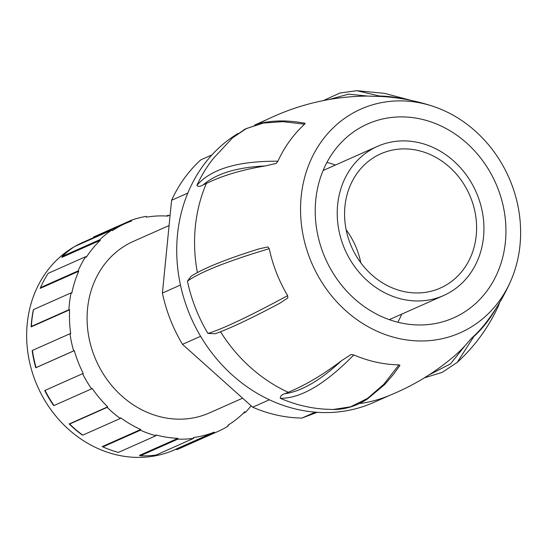 <?xml version="1.0" encoding="UTF-8"?>
<svg xmlns="http://www.w3.org/2000/svg" width="548" height="548" viewBox="0 0 548 548"><rect width="100%" height="100%" fill="white"/><g stroke="black" fill="none" stroke-linecap="round" stroke-linejoin="round"><path stroke-width="0.82" d="M82.748 435.139L120.3 418.466A114.217 100.284 -113.9 0 1 107.168 407.363L69.623 424.036A114.217 100.284 66.1 0 0 82.748 435.139L82.07 434.879A113.402 99.565 -113.9 0 1 69.164 423.96L69.623 424.036M170.086 215.48A114.217 100.284 -113.9 0 0 168.044 215.316L168.147 216.118A113.402 99.565 66.1 0 0 146.35 217.172L146.248 216.371A114.217 100.284 -113.9 0 0 131.191 220.303L131.547 221.043A113.402 99.565 66.1 0 0 125.417 223.488A113.402 99.565 66.1 0 0 112.34 230.687L111.984 229.954A114.217 100.284 -113.9 0 0 99.777 239.716L100.346 240.291A113.402 99.565 66.1 0 0 86.317 257.231L85.748 256.656A114.217 100.284 -113.9 0 0 78.035 270.938L78.741 271.267A113.402 99.565 66.1 0 0 71.781 293.207L71.082 292.879A114.217 100.284 -113.9 0 0 68.918 309.75L69.651 309.791A113.402 99.565 66.1 0 0 70.713 333.773L69.973 333.732A114.217 100.284 -113.9 0 0 73.644 350.912L74.316 350.651A113.402 99.565 66.1 0 0 83.248 373.435L82.57 373.688A114.217 100.284 -113.9 0 0 91.578 388.854L92.098 388.34A113.402 99.565 66.1 0 0 107.689 406.849L107.168 407.363M120.3 418.466L120.594 417.768A113.402 99.565 66.1 0 0 140.747 429.495L140.452 430.194L102.901 446.873A114.217 100.284 66.1 0 0 107.23 448.702A114.217 100.284 66.1 0 0 118.382 452.422L155.927 435.742A114.217 100.284 -113.9 0 1 140.452 430.194M155.927 435.742L155.961 434.948A113.402 99.565 66.1 0 0 177.949 438.318L177.915 439.112L140.37 455.785A114.217 100.284 66.1 0 0 156.105 455.025L193.65 438.352A114.217 100.284 -113.9 0 1 177.915 439.112M193.65 438.352L193.417 437.564A113.402 99.565 66.1 0 0 214.275 432.119L214.508 432.906L176.956 449.579A114.217 100.284 66.1 0 0 180.258 448.195L217.803 431.523A114.217 100.284 -113.9 0 1 214.508 432.906M251.155 405.849A114.217 100.284 -113.9 0 1 245.285 412.411L244.812 411.747A113.402 99.565 66.1 0 1 227.906 425.275L228.379 425.94A114.217 100.284 -113.9 0 1 217.803 431.523M242.606 398.19L209.528 412.877A93.824 82.378 -113.9 0 1 205.671 414.459A93.824 82.378 -113.9 0 1 95.222 358.385A93.824 82.378 -113.9 0 1 133.363 241.387L169.092 225.523M107.23 448.702L106.442 448.387A113.402 99.565 -113.9 0 1 102.216 446.606L102.901 446.873M177.949 438.318L139.418 455.429L140.37 455.785M214.275 432.119L175.744 449.23L176.956 449.579M245.285 412.411L243.223 413.329M168.044 215.316L166.462 216.015M131.191 220.303L93.639 236.976L93.023 238.154M111.984 229.954L74.432 246.627A114.217 100.284 66.1 0 0 62.225 256.396L61.814 257.402L100.346 240.291M99.777 239.716L62.225 256.396M85.748 256.656L48.197 273.336A114.217 100.284 66.1 0 0 40.49 287.618L40.21 288.378L78.741 271.267M78.035 270.938L40.49 287.618M71.082 292.879L33.538 309.558A114.217 100.284 66.1 0 0 31.366 326.423L31.126 326.903A113.402 99.565 -113.9 0 1 33.257 310.319L33.538 309.558M68.918 309.75L31.366 326.423M69.973 333.732L32.428 350.405A114.217 100.284 66.1 0 0 36.093 367.585L35.791 367.763A113.402 99.565 -113.9 0 1 32.181 350.884L32.428 350.405M73.644 350.912L36.093 367.585M45.025 390.368A114.217 100.284 66.1 0 0 54.033 405.534L53.567 405.452A113.402 99.565 -113.9 0 1 44.717 390.546L82.57 373.688M91.578 388.854L54.033 405.534M74.316 350.651L35.791 367.763M200.616 336.294L182.505 344.343A146.85 128.938 -113.9 0 1 162.407 293.057L171.586 200.301A146.85 128.938 -113.9 0 1 200.753 159.886L211.925 154.92M315.264 412.151L301.934 418.069L317.251 412.302M301.934 418.069A146.85 128.938 -113.9 0 1 252.669 407.205L182.505 344.343M180.456 285.042L162.407 293.057M269.417 399.766L252.669 407.205M187.786 193.101L171.586 200.301M389.525 395.43L373.695 402.458A150.933 132.513 -113.9 0 1 367.489 405.006A150.933 132.513 -113.9 0 1 193.3 322.608A150.933 132.513 -113.9 0 1 237.866 133.548M429.084 374.859L450.483 363.899L465.362 345.329A530.3 245.086 49 0 1 455.552 354.967C435.05 372.729 412.089 386.6 386.655 396.574A150.933 132.513 -113.9 0 1 385.333 397.081A150.933 132.513 -113.9 0 1 359.132 403.623M333.081 409.486C344.884 409.637 356.33 406.137 367.427 398.999L384.765 384.463L393.533 374.257L399.471 366.071L399.958 365.29L398.917 364.872L383.792 384.306L367.55 398.382L350.508 406.842L333.081 409.486L324.656 409.151A150.933 132.513 -113.9 0 1 280.336 398.3C280.09 396.19 281.665 394.642 285.07 393.649C301.475 391.402 320.285 380.428 341.493 360.728L351.049 354.501L353.809 354.919C325.313 384.032 300.825 398.492 280.336 398.3M341.493 360.728A530.3 179.812 114.7 0 1 288.18 392.272L285.07 393.649M288.18 392.272A150.933 132.513 -113.9 0 1 220.529 331.759M207.939 333.437C223.009 328.821 249.573 316.223 287.638 295.639L287.858 297.886L279.733 303.297C250.676 318.717 229.16 328.855 215.193 333.725L207.939 333.437A150.933 132.513 -113.9 0 1 187.43 281.103L191.184 276.171C204.151 268.013 226.899 258.868 259.43 248.73L267.904 246.97L269.239 248.682C227.989 261.019 200.719 271.829 187.43 281.103M197.383 272.568A150.933 132.513 -113.9 0 1 206.356 183.47L203.246 184.847C200.157 186.676 198.04 186.861 196.896 185.395A150.933 132.513 -113.9 0 1 213.33 158.475L232.605 137.822L246.415 128.527L263.28 123.088L282.741 121.635L304.599 124.197L305.126 123.307L304.681 123.218C289.46 120.375 275.671 120.204 263.314 122.704L245.1 129.081L232.605 137.815M258.909 123.745A150.933 132.513 -113.9 0 1 264.232 120.909C296.667 104.812 330.752 96.53 366.482 96.078A530.3 237.147 -90.4 0 1 367.674 96.071L348.439 94.167L329.341 99.448M279.733 303.297L278.247 304.065M256.896 249.573L259.43 248.73M196.896 185.395C210.85 169.024 237.846 160.961 277.891 161.208L276.165 163.434L265.164 165.962A530.3 196.999 -156.7 0 0 206.356 183.47M411.37 100.462L384.456 93.352L356.775 90.687L379.422 96.01L376.579 96.386L367.674 96.071M376.579 96.386A137.062 120.341 -113.9 0 1 385.326 96.743C402.02 98.044 418.158 101.318 433.742 106.552A122.375 107.442 -113.9 0 1 510.969 280.439A122.375 107.442 -113.9 0 1 455.224 334.835A122.375 107.442 -113.9 0 1 301.119 221.687A122.375 107.442 -113.9 0 1 433.742 106.552M510.969 280.439C504.4 295.509 496.009 309.675 485.781 322.936A137.062 120.341 -113.9 0 1 471.41 338.369L473.739 336.678L457.244 362.358C474.575 346.528 488.186 327.951 498.084 306.613L499.673 302.489M465.362 345.329L471.41 338.369M371.9 122.211A106.059 93.119 66.1 0 0 367.537 123.999A106.059 93.119 66.1 0 0 325.478 258.725A106.059 93.119 66.1 0 0 453.634 317.861A106.059 93.119 66.1 0 0 496.748 185.601A106.059 93.119 66.1 0 0 371.9 122.211M397.882 322.224A106.059 93.119 66.1 0 0 401.711 314.141M335.479 165.017A106.059 93.119 66.1 0 0 326.916 162.427M380.826 144.987A81.584 71.63 66.1 0 0 377.469 146.364A81.584 71.63 66.1 0 0 345.117 250.004A81.584 71.63 66.1 0 0 443.702 295.488A81.584 71.63 66.1 0 0 476.863 193.752A81.584 71.63 66.1 0 0 380.826 144.987M437.366 289.276A73.425 64.465 -113.9 0 1 350.932 245.388A73.425 64.465 -113.9 0 1 380.785 153.824A73.425 64.465 -113.9 0 1 469.506 194.759A73.425 64.465 -113.9 0 1 440.387 288.036A73.425 64.465 -113.9 0 1 437.366 289.276M346.144 229.783A73.425 64.465 -113.9 0 1 360.81 262.8M125.417 223.488L82.584 242.511A113.402 99.565 66.1 0 0 74.651 246.531M74.117 246.84A113.402 99.565 66.1 0 0 39.052 389.69A113.402 99.565 66.1 0 0 171.442 451.141A113.402 99.565 66.1 0 0 174.641 449.798L175.846 449.264M287.638 295.639A137.062 120.341 -113.9 0 1 269.239 248.682M277.891 161.208A137.062 120.341 -113.9 0 1 304.599 124.197M265.164 165.962C236.763 167.318 216.124 173.613 203.246 184.847M379.422 96.01A137.062 120.341 -113.9 0 1 402.732 98.852M495.885 308.606A137.062 120.341 -113.9 0 1 473.739 336.678M398.917 364.872A137.062 120.341 -113.9 0 1 353.809 354.919M140.747 429.495L102.216 446.606M107.689 406.849L69.164 423.96M69.651 309.791L31.126 326.903M266.999 119.546L254.738 124.999M389.32 319.642L443.702 295.488M323.094 170.517L377.469 146.364M356.769 90.687L339.835 93.05L323.389 100.565M499.721 302.414L498.084 306.613M424.248 377.908L442.325 372.298L457.251 362.358"/></g></svg>
